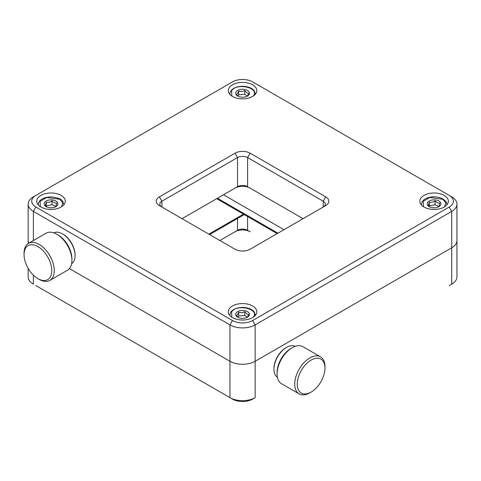 <?xml version="1.0" encoding="UTF-8"?>
<svg xmlns="http://www.w3.org/2000/svg" width="481" height="481" viewBox="0 0 481 481"><rect width="100%" height="100%" fill="white"/><g stroke="black" fill="none" stroke-linecap="round" stroke-linejoin="round"><path stroke-width="0.72" d="M35.877 285.588A14.256 8.231 0 0 0 35.901 285.606L232.473 399.098A14.256 8.231 0 0 0 252.639 399.098L255.158 397.643A17.821 10.287 180 0 1 229.954 397.643L232.473 399.098M449.212 207.034L252.639 320.526A14.256 8.231 180 0 1 232.473 320.526L35.901 207.034A14.256 8.231 180 0 1 35.901 195.394L232.473 81.902A14.256 8.231 180 0 1 252.639 81.902L449.212 195.394A14.256 8.231 180 0 1 449.212 207.034L451.731 211.399A17.821 10.287 0 0 0 456.95 204.124L456.95 240.5A17.821 10.287 180 0 1 451.731 247.775A17.821 10.287 0 0 0 456.95 240.5L456.95 276.876A17.821 10.287 180 0 1 451.731 284.151L449.212 285.606A14.256 8.231 0 0 0 449.236 285.588L451.731 284.151L449.212 285.606M219.877 240.5L234.999 231.77A10.69 6.175 180 0 1 250.12 231.77L247.595 230.315A7.131 4.113 180 0 0 237.518 230.315L219.877 240.5M255.158 397.643L252.639 399.098L255.158 397.643L255.158 361.267L451.731 247.775L255.158 361.267A17.821 10.287 180 0 1 229.954 361.267L69.444 268.596L229.954 361.267A17.821 10.287 0 0 0 255.158 361.267L255.158 324.891L252.639 320.526M35.901 285.606L229.954 397.643L229.954 324.891L33.381 211.399L35.901 207.034M33.381 275.132L33.381 284.151A17.821 10.287 180 0 1 28.163 276.876L28.163 268.374M234.999 231.77L237.518 230.315L237.518 218.47M28.788 243.194A17.821 10.287 180 0 1 28.163 240.5A17.821 10.287 0 0 0 28.788 243.194M449.212 195.394L451.731 196.849A17.821 10.287 0 0 1 456.95 204.124M35.901 195.394L33.381 196.849A17.821 10.287 0 0 0 28.163 204.124A17.821 10.287 0 0 0 33.381 211.399L33.381 240.542M250.12 153.198A10.69 6.175 0 0 0 234.999 153.198L159.391 196.849A10.69 6.175 0 0 0 159.391 205.579L234.999 249.23A10.69 6.175 0 0 0 250.12 249.23L325.721 205.579A10.69 6.175 0 0 0 325.721 196.849L250.12 153.198L247.595 157.564A7.131 4.113 0 0 0 237.518 157.564L234.999 153.198M40.945 207.034A14.256 8.231 0 0 0 56.481 208.82A14.256 8.231 0 0 0 65.278 201.214A14.256 8.231 0 0 0 51.022 192.983A14.256 8.231 0 0 0 36.766 201.214A14.256 8.231 0 0 0 40.945 207.034M232.473 317.616A14.256 8.231 0 0 0 248.01 319.396A14.256 8.231 0 0 0 256.812 311.796A14.256 8.231 0 0 0 242.556 303.565A14.256 8.231 0 0 0 228.301 311.796A14.256 8.231 0 0 0 232.473 317.616M424.008 207.034A14.256 8.231 0 0 0 439.544 208.82A14.256 8.231 0 0 0 448.346 201.214A14.256 8.231 0 0 0 434.09 192.983A14.256 8.231 0 0 0 419.835 201.214A14.256 8.231 0 0 0 424.008 207.034M232.473 96.453A14.256 8.231 0 0 0 248.01 98.238A14.256 8.231 0 0 0 256.812 90.632A14.256 8.231 0 0 0 242.556 82.401A14.256 8.231 0 0 0 228.301 90.632A14.256 8.231 0 0 0 232.473 96.453M232.473 320.526L229.954 324.891A17.821 10.287 0 0 0 255.158 324.891L451.731 211.399L451.731 284.151M159.391 196.849L161.911 201.214L237.518 157.564L237.518 186.664L182.071 218.675M303.042 218.675L250.12 188.119A10.69 6.175 0 0 0 234.999 188.119L237.518 186.664A7.131 4.113 0 0 1 247.595 186.664L247.595 157.564L323.202 201.214L325.721 196.849M323.22 207.022A7.131 4.113 0 0 0 325.288 204.124A7.131 4.113 0 0 0 323.202 201.214L323.202 207.034M161.911 207.034L161.911 201.214A7.131 4.113 0 0 0 159.824 204.124A7.131 4.113 0 0 0 161.893 207.022M208.862 234.139L243.476 214.153M244.228 214.592L209.614 234.578L244.228 214.592M277.17 233.61L216.69 198.689M217.442 198.256L277.928 233.171M223.491 194.763L283.976 229.684M429.22 206.644A6.884 3.974 180 0 1 429.22 201.022A6.884 3.974 180 0 1 438.961 201.022A6.884 3.974 180 0 1 438.961 206.644A6.884 3.974 180 0 1 429.22 206.644M444.787 206.656L445.677 202.669L442.779 199.26L429.864 197.499L423.19 201.286L423.388 206.656M438.888 206.656L439.85 203.132C438.263 203.271 436.664 202.525 435.046 200.896C433.147 202.194 431.223 202.621 429.286 202.176L428.33 205.694L429.773 206.932M446.921 204.804A12.831 7.407 0 0 0 446.921 204.708L446.837 203.812C445.953 202.417 448.003 202.856 442.791 198.893C437.373 196.158 431.673 196.723 429.437 197.372C424.783 198.244 422.059 200.691 421.26 204.708A12.831 7.407 0 0 0 421.26 204.804M435.046 200.896L435.046 204.678L429.286 205.958L429.286 202.176M429.286 205.958L429.154 206.451M438.997 206.517L435.046 204.678M237.686 317.226A6.884 3.974 180 0 1 237.686 311.604A6.884 3.974 180 0 1 247.426 311.604A6.884 3.974 180 0 1 247.426 317.226A6.884 3.974 180 0 1 237.686 317.226M253.259 317.232L253.535 316.853C259.608 308.82 236.411 303.661 231.583 311.971L231.86 317.238M246.434 317.767C247.168 317.55 247.907 316.438 248.653 314.442C247.372 314.406 246.08 313.48 244.775 311.67C242.761 312.734 240.728 312.915 238.678 312.223C237.945 314.201 237.205 315.314 236.46 315.548L238.257 317.508M255.387 315.386A12.831 7.407 0 0 0 255.387 315.295L254.371 312.175C253.523 310.57 249.88 307.636 242.514 307.425C235.047 307.678 231.481 310.684 230.694 312.253L229.726 315.289A12.831 7.407 0 0 0 229.726 315.386M238.678 312.223L238.678 316.005L237.885 317.195M244.775 311.67L244.775 315.452L238.678 316.005M247.222 317.201L244.775 315.452M237.686 96.062A6.884 3.974 180 0 1 237.686 90.44A6.884 3.974 180 0 1 247.426 90.44A6.884 3.974 180 0 1 247.426 96.062A6.884 3.974 180 0 1 237.686 96.062M253.259 96.074L253.535 95.695C259.608 87.656 236.411 82.504 231.583 90.813L231.86 96.074M246.434 96.609C247.168 96.386 247.907 95.28 248.653 93.284C247.372 93.242 246.08 92.322 244.775 90.512C242.761 91.57 240.728 91.757 238.678 91.065C237.945 93.043 237.205 94.15 236.46 94.39L238.257 96.344M255.387 94.222A12.831 7.407 0 0 0 255.387 94.126L254.371 91.011C253.523 89.412 249.88 86.472 242.514 86.267C234.824 86.634 230.561 89.256 229.726 94.126A12.831 7.407 0 0 0 229.726 94.222M238.678 91.065L238.678 94.847L237.885 96.032M244.775 90.512L244.775 94.294L238.678 94.847M247.222 96.044L244.775 94.294M46.158 206.644A6.884 3.974 180 0 1 46.158 201.022A6.884 3.974 180 0 1 55.892 201.022A6.884 3.974 180 0 1 55.892 206.644A6.884 3.974 180 0 1 46.158 206.644M61.724 206.656L62.614 202.669L59.716 199.26L46.795 197.499L40.121 201.286L40.326 206.656M55.826 206.656L56.782 203.132C55.201 203.271 53.595 202.525 51.984 200.896C50.078 202.194 48.16 202.621 46.224 202.176L45.262 205.694L46.705 206.932M63.853 204.804A12.831 7.407 0 0 0 63.853 204.708L62.837 201.593C62.061 199.338 58.243 197.757 51.377 196.849L46.567 197.324C41.336 198.605 38.546 201.064 38.191 204.708A12.831 7.407 0 0 0 38.197 204.804M51.984 200.896L51.984 204.678L46.224 205.958L46.224 202.176M55.934 206.517L51.984 204.678M46.224 205.958L46.086 206.451M309.854 357.924A21.386 12.344 -60 0 1 320.544 356.866A21.386 12.344 -60 0 1 324.976 366.654L324.976 368.109A19.601 11.316 -60 0 1 311.117 392.117L309.854 392.845A21.386 12.344 -60 0 1 299.164 393.903A21.386 12.344 -60 0 1 295.881 376.767A21.386 12.344 -60 0 1 309.854 357.924M320.544 356.866L302.904 346.681A21.386 12.344 120 0 0 292.214 347.739L292.214 347.739A21.386 12.344 120 0 0 277.092 373.929A21.386 12.344 120 0 0 281.523 383.718L299.164 393.903M309.854 392.845L311.117 392.117A19.601 11.316 -60 0 1 297.252 384.115A19.601 11.316 -60 0 1 311.117 360.107A19.601 11.316 -60 0 1 324.976 368.109M290.951 348.466L292.214 347.739L290.951 348.466A19.601 11.316 120 0 0 277.092 372.474L277.092 373.929M295.202 346.356A17.821 10.287 120 0 0 286.544 347.372A17.821 10.287 120 0 0 278.361 355.585A17.821 10.287 120 0 0 273.942 369.198A17.821 10.287 120 0 0 277.393 377.212M286.544 347.372L285.912 347.739A16.931 9.776 120 0 0 278.138 355.537A16.931 9.776 120 0 0 273.942 368.47L273.942 369.198M49.862 280.411L67.502 270.226A21.386 12.344 -120 0 0 71.934 260.437A21.386 12.344 -120 0 0 56.812 234.247A21.386 12.344 -120 0 0 46.122 233.189L28.481 243.374A21.386 12.344 60 0 1 39.171 244.432A21.386 12.344 60 0 1 54.293 270.623A21.386 12.344 60 0 1 49.862 280.411A21.386 12.344 60 0 1 39.171 279.353L37.909 278.625A19.601 11.316 60 0 1 24.05 254.617A19.601 11.316 60 0 1 37.909 246.615A19.601 11.316 60 0 1 51.774 270.623A19.601 11.316 60 0 1 37.909 278.625M24.05 254.617L24.05 253.162A21.386 12.344 60 0 1 28.481 243.374M71.934 260.437L71.934 258.982A19.601 11.316 -120 0 0 58.075 234.975L56.812 234.247M71.633 263.72A17.821 10.287 -120 0 0 75.084 255.712A17.821 10.287 -120 0 0 62.482 233.886A17.821 10.287 -120 0 0 53.818 232.864M75.084 255.712L75.084 254.984A16.931 9.776 -120 0 0 63.113 234.247L62.482 233.886M247.595 216.534L247.595 230.315M28.163 204.124L28.163 243.566"/></g></svg>
